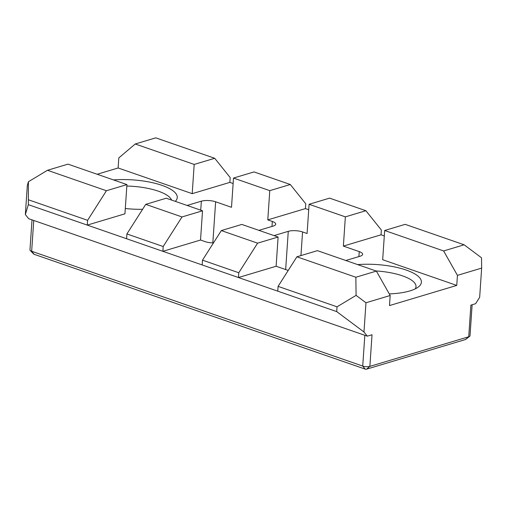<?xml version="1.0" encoding="UTF-8"?>
<svg xmlns="http://www.w3.org/2000/svg" width="507" height="507" viewBox="0 0 507 507"><rect width="100%" height="100%" fill="white"/><g stroke="black" fill="none" stroke-linecap="round" stroke-linejoin="round"><path stroke-width="0.76" d="M415.252 288.857A40.554 12.967 3.9 0 0 416.019 286.658A40.554 12.967 3.9 0 0 402.457 275.84A40.554 12.967 3.9 0 0 375.902 270.934M469.678 336.312L465.641 339.449A1.014 0.323 -176.1 0 1 465.451 339.538L366.58 369.159A1.014 0.323 -176.1 0 1 365.154 369.096L34.089 254.28A1.014 0.323 -176.1 0 1 33.798 254.121L30.224 250.464A5.07 1.622 3.9 0 0 31.656 251.25L362.727 366.073A5.07 1.622 3.9 0 0 369.869 366.377L468.734 336.756A5.07 1.622 3.9 0 0 469.678 336.312A5.07 1.622 3.9 0 0 470.014 335.786L472.131 304.751M345.837 260.503L360.078 256.238A10.14 3.238 -176.1 0 0 362.638 254.305A10.14 3.238 -176.1 0 0 359.248 251.605L343.372 246.098L345.362 216.863L309.086 204.283L329.594 198.136L365.877 210.716L345.362 216.863M285.663 269.559L288.274 231.331A10.14 3.238 -176.1 0 1 302.559 231.94L307.09 233.512L309.086 204.283M213.479 242.897A10.14 3.238 -176.1 0 1 205.062 241.605L200.531 240.033L202.521 210.798L182.007 216.945L145.731 204.365L166.239 198.218L202.521 210.798M258.912 230.355L273.153 226.09A10.14 3.238 -176.1 0 0 275.713 224.157A10.14 3.238 -176.1 0 0 272.322 221.458L267.785 219.88L269.781 190.651L233.499 178.065L254.013 171.917L290.289 184.504L269.781 190.651M187.108 205.455L201.349 201.184A10.14 3.238 -176.1 0 1 215.633 201.792L231.503 207.3L233.499 178.065M32.011 219.867L29.964 249.894A5.07 1.622 3.9 0 0 30.224 250.464M363.975 331.99L336.711 311.609L337.041 306.817L356.085 295.372L355.857 277.24L376.371 271.093L390.181 295.505L365.972 302.761L363.975 331.99L367.315 336.154L28.69 218.713L25.35 214.55L27.34 185.315L28.417 181.728L28.322 204.657L25.35 214.55M118.125 167.975L192.197 193.668L229.861 182.381L230.191 177.589L214.708 158.285L155.75 137.841L135.236 143.988L118.809 157.911L118.125 167.975L97.16 174.256M465.451 339.538L468.734 336.756L470.889 305.125L475.598 303.712L479.66 297.336L481.65 268.102L457.441 275.358L443.625 250.946L464.139 244.799L481.517 257.79L481.65 268.102M390.181 295.505L389.496 305.569L456.75 285.422L457.441 275.358M367.315 336.154L372.024 334.747L369.869 366.377L366.58 369.159M357.65 264.603A45.624 14.583 -176.1 0 1 406.145 270.041A45.624 14.583 -176.1 0 1 418.395 286.943A45.624 14.583 -176.1 0 1 389.275 293.902M456.75 285.422L382.677 259.73L384.667 230.495L405.182 224.348L464.139 244.799M343.372 246.098L381.036 234.811L384.3 235.945M288.217 270.446L276.119 266.245L238.455 277.532L28.322 204.657M336.711 311.609L238.455 277.532L238.778 272.741L257.594 243.164L221.312 230.577L241.826 224.43L278.109 237.016L257.594 243.164M171.569 200.062A40.554 12.967 3.9 0 0 158.317 191.171A40.554 12.967 3.9 0 0 126.839 186.037M113.505 179.928A45.624 14.583 -176.1 0 1 162.006 185.366A45.624 14.583 -176.1 0 1 175.295 201.355M142.594 209.296A45.624 14.583 -176.1 0 1 125.305 208.51M47.468 170.282L67.982 164.135L126.934 184.586L124.944 213.815L87.28 225.102L87.61 220.311L106.426 190.733L47.468 170.282L28.417 181.728M229.861 182.381L233.125 183.515M277.76 291.164L278.083 286.373L296.899 256.796L317.414 250.648L376.371 271.093M288.274 231.331L274.034 235.603M267.785 219.88L305.448 208.599L308.712 209.727M443.625 250.946L384.667 230.495M356.085 295.372L365.972 302.761M355.857 277.24L296.899 256.796M278.083 286.373L337.041 306.817M200.531 240.033L162.867 251.314L163.191 246.522L182.007 216.945M276.119 266.245L278.109 237.016M126.585 238.734L126.908 233.942L145.731 204.365M305.448 208.599L305.778 203.808L290.289 184.504M381.036 234.811L381.365 230.02L365.877 210.716M202.173 264.946L202.496 260.154L238.778 272.741M202.496 260.154L221.312 230.577M126.908 233.942L163.191 246.522M126.934 184.586L106.426 190.733M192.197 193.668L194.194 164.433L135.236 143.988M214.708 158.285L194.194 164.433M28.652 199.859L87.61 220.311M358.905 256.593L359.248 251.605M302.559 231.94L300.943 255.579M271.98 226.445L272.322 221.458M215.633 201.792L212.832 242.885M33.754 220.469L31.656 251.25L34.089 254.28M364.825 335.292L362.727 366.073L365.154 369.096M200.734 210.177L201.349 201.184"/></g></svg>
